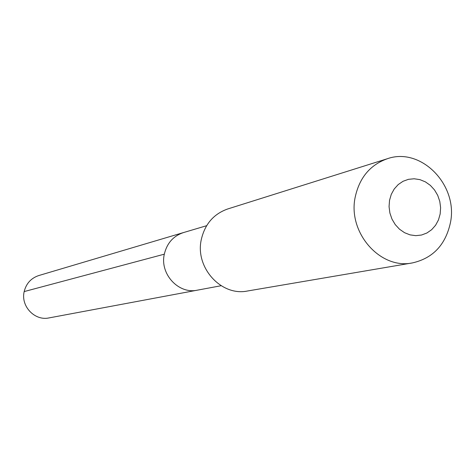 <?xml version="1.0" encoding="UTF-8"?>
<svg xmlns="http://www.w3.org/2000/svg" width="475" height="475" viewBox="0 0 475 475"><rect width="100%" height="100%" fill="white"/><g stroke="black" fill="none" stroke-linecap="round" stroke-linejoin="round"><path stroke-width="0.71" d="M221.118 285.724L197.362 290.166C178.588 294.447 159.642 273.95 164.314 254.178C159.642 273.95 178.588 294.447 197.362 290.166L49.02 317.912C34.758 321.142 20.55 306.149 24.183 291.573L164.314 254.178C166.933 243.212 173.316 236.01 183.463 232.578L38.796 275.542C31.089 278.136 26.214 283.48 24.183 291.573L164.314 254.178C166.933 243.212 173.316 236.01 183.463 232.578L206.631 225.702M201.317 239.459C204.915 224.093 213.714 213.928 227.715 208.964L387.345 158.733C421.01 146.692 458.411 185.131 450.431 222.686C445.586 244.821 432.933 258.228 412.484 262.901L247.511 291.003C221.19 296.578 194.815 267.419 201.317 239.459M387.345 158.733C370.209 164.831 359.498 177.608 355.211 197.078C347.468 232.524 380.279 269.8 412.484 262.901M389.536 200.308L391.293 194.311L394.238 188.973L398.222 184.555L403.037 181.29L408.441 179.33L414.158 178.772L419.9 179.633L425.38 181.866L430.338 185.363L434.518 189.941L437.718 195.373L439.785 201.394L440.616 207.7L440.165 213.982L438.461 219.937L435.581 225.263L431.662 229.692L426.9 233.005L421.527 235.03L415.815 235.665L410.044 234.87L404.51 232.679L399.487 229.193L395.242 224.598L391.988 219.123L389.892 213.037L389.061 206.655L389.536 200.308"/></g></svg>
